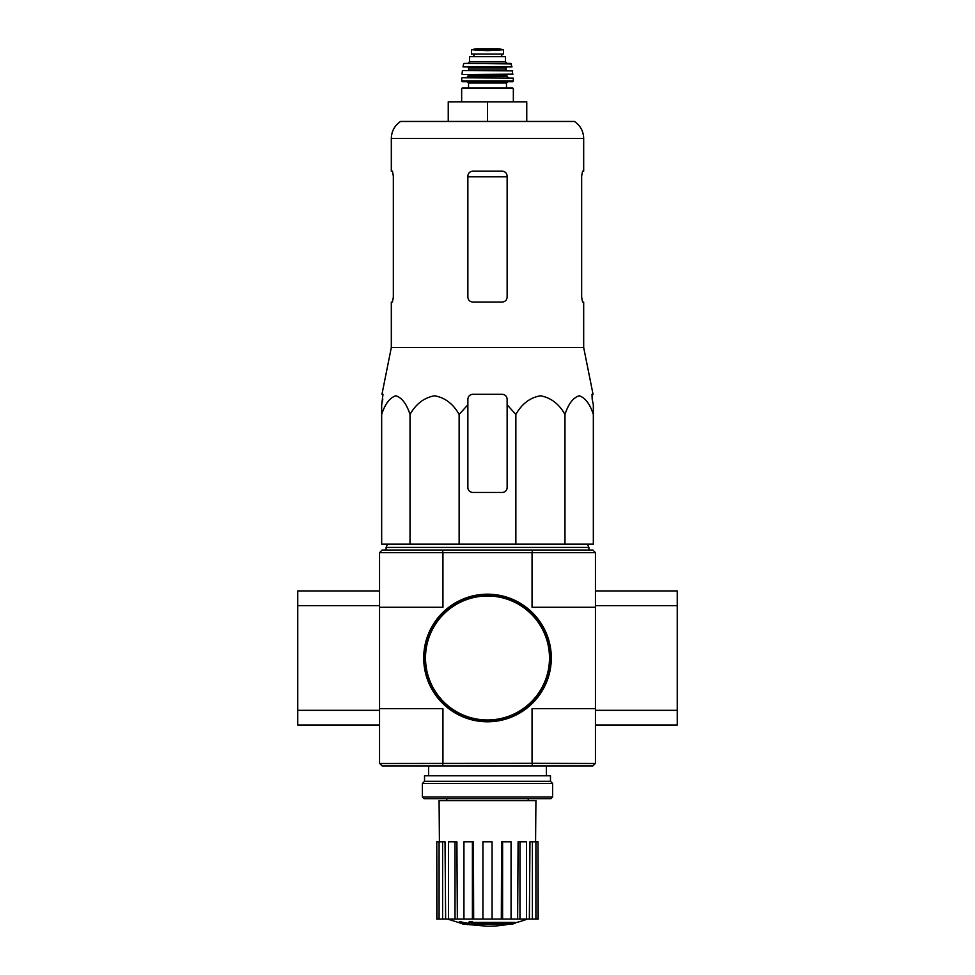 <?xml version="1.0" encoding="UTF-8"?>
<svg xmlns="http://www.w3.org/2000/svg" width="975" height="975" viewBox="0 0 975 975"><rect width="100%" height="100%" fill="white"/><g stroke="black" fill="none" stroke-linecap="round" stroke-linejoin="round"><path stroke-width="1.46" d="M467.866 404.796L467.866 399.214L467.866 404.796L459.14 414.448C453.204 403.906 445.039 397.678 434.618 395.777C424.174 397.642 415.984 403.869 410.024 414.448C406.599 403.906 401.883 397.678 395.862 395.777C389.842 397.642 385.101 403.869 381.664 414.448L381.664 544.135L593.336 544.135L593.336 414.448C589.912 403.906 585.183 397.678 579.174 395.777C573.142 397.642 568.413 403.869 564.976 414.448C559.041 403.906 550.863 397.678 540.455 395.777C530.01 397.642 521.808 403.869 515.86 414.448L507.134 404.796L507.134 399.214C506.842 396.24 505.208 394.607 502.222 394.302L472.778 394.302C469.792 394.607 468.158 396.24 467.866 399.214L467.866 487.537A4.912 4.912 0 0 0 472.778 492.448L502.222 492.448A4.912 4.912 0 0 0 507.134 487.537L507.134 404.796M512.521 924.044A114.502 108.262 90 0 0 514.995 923.386A114.502 108.262 90 0 1 512.521 924.044L472.802 924.044A112.82 111.113 90 0 0 477.397 924.714A112.076 91.236 90 0 1 474.411 924.8A113.246 111.528 -90 0 1 468.317 923.715A112.271 19.5 -90 0 0 469.402 922.569A109.846 89.432 -90 0 0 472.448 922.484A112.771 19.585 90 0 1 471.729 923.386L514.995 923.386L514.995 922.399L472.448 922.399M468.317 923.715L468.317 922.74A112.271 19.5 -90 0 0 469.402 921.594A109.846 89.432 -90 0 0 472.448 921.497L472.448 922.484M469.402 921.594L469.402 922.569M477.397 924.044L477.397 924.714M459.359 922.46L459.359 921.473A113.283 113.283 0 0 0 467.549 923.252L467.549 924.592A113.636 113.636 0 0 1 459.359 922.825L459.359 922.46A113.283 113.283 0 0 0 467.549 924.239M464.758 924.068L464.758 924.385A113.941 113.941 0 0 1 462.15 923.812L462.15 923.496M379.543 607.279L442.942 607.279L442.942 552.642L379.543 552.642L379.543 763.328L382.151 765.948L592.849 765.948L595.457 763.328L595.457 552.642L532.058 552.642L532.058 607.279L595.457 607.279M379.702 552.484L382.151 550.022L592.849 550.022L595.298 552.484M379.702 763.498L532.058 763.328L532.058 708.691L595.457 708.691M442.942 552.642L532.058 552.642M379.543 708.691L442.942 708.691L442.942 763.328M532.058 763.328L595.298 763.498M532.447 552.484L531.96 550.022M443.04 550.022L442.553 552.484M531.96 765.948L532.447 763.498M442.553 763.498L443.04 765.948M509.864 924.044A114.502 114.502 0 0 1 487.5 926.25L467.549 924.495M459.359 922.74L447.549 919.047M538.005 919.047L538.005 841.839L538.212 919.047L529.364 919.047L529.961 841.839L532.399 841.839L532.399 919.047M526.451 919.047L519.967 919.047L519.967 841.839L526.451 841.839L526.451 919.047L529.364 919.047M519.967 919.047L517.652 919.047L518.103 841.839L519.967 841.839M511.058 919.047L502.6 919.047L502.6 841.839L511.058 841.839L511.058 919.047L517.652 919.047M502.6 919.047L501.333 919.047L501.589 841.839L502.6 841.839M492.082 919.047L482.918 919.047L482.918 841.839L492.082 841.839L492.082 919.047L501.333 919.047M473.667 919.047L472.4 919.047L472.4 841.839L473.411 841.839L473.667 919.047L482.918 919.047M472.4 919.047L436.788 919.047L436.788 841.839L436.995 919.047M439.42 841.839L439.079 800.621L535.921 800.621L535.58 841.839M442.601 919.047L442.601 841.839L445.039 841.839L445.636 919.047M455.033 919.047L455.033 841.839L456.897 841.839L457.348 919.047M538.005 841.839L535.909 841.839L535.909 919.047M535.909 841.839L532.399 841.839M442.601 841.839L436.995 841.839M439.091 841.839L439.091 919.047M455.033 841.839L448.549 841.839L448.549 919.047M472.4 841.839L463.942 841.839L463.942 919.047M387.55 544.135L386.088 547.414L588.912 547.414L587.45 544.135M410.024 414.448L410.024 544.135M459.14 414.448L459.14 544.135M515.86 414.448L515.86 544.135M564.976 414.448L564.976 544.135M381.664 414.448L381.664 404.796L381.664 414.448M593.336 414.448L593.336 404.796L593.336 414.448M393.339 297.143L392.45 302.043L393.339 297.143L393.339 176.097L392.45 171.186L391.316 171.186L391.316 138.474L583.684 138.474C583.477 131.235 580.393 125.568 574.446 121.461L400.554 121.461C394.607 125.568 391.523 131.235 391.316 138.474M581.661 176.097L582.55 171.186L581.661 176.097L581.661 297.143L582.55 302.043L583.684 302.043L583.684 347.527L391.316 347.527L391.316 302.043L392.45 302.043M583.684 138.474L583.684 171.186L582.55 171.186M507.134 176.097C506.829 173.099 505.184 171.466 502.222 171.186L472.778 171.186C469.816 171.466 468.183 173.099 467.866 176.097L467.866 297.143C468.171 300.129 469.816 301.762 472.778 302.043L502.222 302.043C505.184 301.775 506.817 300.129 507.134 297.143L507.134 176.097M583.684 347.527L593.044 394.302L592.008 394.302L592.191 399.214L592.008 394.302M382.809 399.214L381.664 404.796L382.992 394.302L381.956 394.302L391.316 347.527M593.336 404.796L592.191 399.214L593.336 404.796M448.244 121.461L448.244 101.827L526.756 101.827L526.756 121.461M487.5 101.827L487.5 121.461M424.198 657.991A63.302 63.302 0 0 0 519.151 712.81A63.302 63.302 0 0 0 519.151 603.159A63.302 63.302 0 0 0 424.198 657.991M423.711 657.991A63.789 63.789 0 0 0 519.395 713.237A63.789 63.789 0 0 0 519.395 602.733A63.789 63.789 0 0 0 423.711 657.991M379.543 605.646L297.753 605.646L297.753 725.047L379.543 725.047M379.543 710.324L297.753 710.324M379.543 590.923L297.753 590.923L297.753 605.646M595.457 725.047L677.247 725.047L677.247 590.923L595.457 590.923M595.457 605.646L677.247 605.646M595.457 710.324L677.247 710.324M422.394 797.026L424.028 798.659L550.972 798.659L552.606 797.026L552.606 783.449L422.394 783.449L422.394 797.026L552.606 797.026M422.394 783.449L424.527 781.316L550.473 781.316L552.606 783.449M424.527 781.316L424.527 775.759L550.473 775.759L550.473 781.316M471.473 54.064L471.473 49.725L471.473 54.064L503.527 54.064L503.527 49.725L487.5 50.639L479.03 50.152L495.97 50.152M471.473 49.725L479.03 50.152M469.511 61.754L469.511 56.684L505.489 56.684L505.489 61.754L507.134 63.387L467.866 63.387L469.511 61.754L505.489 61.754M462.308 87.921L512.692 87.921L513.35 88.579L461.65 88.579L462.308 87.921M506.476 83.021L468.524 83.021L468.524 87.921L506.476 87.921L506.476 83.021L507.78 81.705M512.692 81.705L513.337 81.047L461.663 81.047L462.308 81.705L512.692 81.705L467.22 81.705L468.524 83.021M462.065 77.781L513.264 78.097L462.065 77.781M477.689 74.514L512.667 74.514L512.302 70.59L462.698 70.59L512.618 70.87M506.805 70.59L506.147 69.932L468.853 69.932L468.195 67.312L497.311 67.312M511.997 66.922L463.003 66.922L511.997 66.922L510.742 63.387L464.258 63.387L511.388 63.899M473.923 54.064L473.923 56.684M467.866 176.828L507.134 176.828M425.502 657.991A61.998 61.998 0 0 0 518.493 711.677A61.998 61.998 0 0 0 518.493 604.293A61.998 61.998 0 0 0 425.502 657.991M466.562 77.781L468.195 76.147L506.805 76.147L508.438 77.781M468.195 76.147L468.195 75.16L506.805 75.16L507.451 74.514M462.333 74.514L512.996 74.149M468.853 67.97L506.147 67.97L506.805 67.312M474.008 54.064L474.008 56.684M471.473 49.664L476.617 48.762L498.383 48.762L503.527 49.664M528.231 800.621L528.231 798.659M446.769 800.621L446.769 798.659M546.39 775.759L546.39 765.948M428.61 775.759L428.61 765.948M514.995 922.898A114.502 114.502 0 0 0 527.451 919.047M588.912 550.022L588.912 547.414M386.088 550.022L386.088 547.414M513.35 101.827L513.35 88.579M461.65 101.827L461.65 88.579M461.663 81.047L461.736 78.097M513.337 81.047L513.264 78.097M506.805 76.147L506.805 75.16M468.195 75.16L467.549 74.514M462.004 74.149L462.382 70.87M468.853 69.932L468.195 70.59M506.147 69.932L506.147 67.97M463.003 66.922L463.612 63.899M501.759 54.064L501.759 56.684M498.383 48.762L476.702 48.75"/></g></svg>
